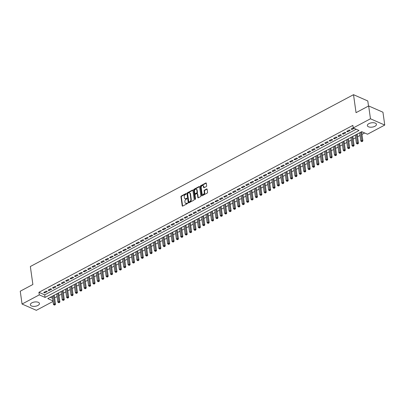 <?xml version="1.0" encoding="UTF-8"?>
<svg xmlns="http://www.w3.org/2000/svg" width="405" height="405" viewBox="0 0 405 405"><rect width="100%" height="100%" fill="white"/><g stroke="black" fill="none" stroke-linecap="round" stroke-linejoin="round"><path stroke-width="0.61" d="M186.229 193.772A0.405 0.284 -66.3 0 0 185.88 193.58L181.303 196.015A0.577 0.405 -66.3 0 0 180.939 196.744L182.215 205.821A0.577 0.405 -66.3 0 0 182.716 206.094L187.297 203.659A0.405 0.284 -66.3 0 0 187.196 202.956L186.604 203.269A1.848 1.291 -66.3 0 1 185.637 203.35A1.848 1.291 -66.3 0 1 184.999 202.389L184.893 201.634A1.848 1.291 -66.3 0 1 186.047 199.285L186.639 198.971A0.405 0.284 -66.3 0 0 186.538 198.268L185.946 198.582A1.848 1.291 -66.3 0 1 184.974 198.663A1.848 1.291 -66.3 0 1 184.341 197.701L184.234 196.946A1.848 1.291 -66.3 0 1 185.389 194.597L185.981 194.284A0.405 0.284 -66.3 0 0 186.229 193.772L181.688 196.182A0.577 0.405 -66.3 0 0 181.329 196.916L182.604 205.988A0.577 0.405 -66.3 0 0 182.64 206.13M374.914 126.284A4.597 2.177 -8 0 1 370.16 127.18A4.597 2.177 -8 0 1 367.35 125.601A4.597 2.177 -8 0 1 368.889 123.636A4.597 2.177 -8 0 1 373.643 122.74A4.597 2.177 -8 0 1 376.453 124.32A4.597 2.177 -8 0 1 374.914 126.284M37.913 305.466A4.597 2.177 -8 0 1 33.164 306.362A4.597 2.177 -8 0 1 30.355 304.783A4.597 2.177 -8 0 1 31.894 302.818A4.597 2.177 -8 0 1 36.642 301.922A4.597 2.177 -8 0 1 39.452 303.502A4.597 2.177 -8 0 1 37.913 305.466M206.302 186.538A0.577 0.405 -66.3 0 0 206.661 185.804L206.307 183.262A0.577 0.405 -66.3 0 0 205.801 182.984L200.718 185.687A0.577 0.405 -66.3 0 0 200.359 186.422L201.634 195.499A0.577 0.405 -66.3 0 0 202.135 195.772L207.218 193.069A0.577 0.405 -66.3 0 0 207.578 192.334L207.147 189.262A0.577 0.405 -66.3 0 0 206.646 188.983L204.469 190.142A0.577 0.405 -66.3 0 0 204.11 190.876L204.322 192.4A1.549 1.078 -66.3 0 1 203.816 193.99A1.549 1.078 -66.3 0 1 202.551 194.43A1.549 1.078 -66.3 0 1 202.019 193.625L201.179 187.652A1.549 1.078 -66.3 0 1 201.685 186.062A1.549 1.078 -66.3 0 1 202.951 185.622A1.549 1.078 -66.3 0 1 203.482 186.427L203.624 187.424A0.577 0.405 -66.3 0 0 204.125 187.697L206.302 186.538M53.03 301.436L36.339 310.316L22.052 304.039L20.25 291.2L32.876 284.492L30.35 266.515L353.514 94.684L356.041 112.661L368.661 105.948L370.469 118.786L384.75 125.059L367.517 134.222L361.726 131.681L47.78 298.606L52.949 300.88M22.052 304.039L39.29 294.875L45.077 297.422L359.022 130.496L353.236 127.95L370.469 118.786M353.236 127.95L352.871 125.383L38.926 292.309L39.29 294.875M192.901 190.385A0.577 0.405 -66.3 0 0 192.4 190.112L187.312 192.815A0.577 0.405 -66.3 0 0 186.953 193.549L188.229 202.621A0.577 0.405 -66.3 0 0 188.73 202.9L193.818 200.197A0.577 0.405 -66.3 0 0 194.177 199.462L192.901 190.385M194.015 189.251L199.103 186.548A0.577 0.405 -66.3 0 1 199.604 186.821L200.88 195.898A0.577 0.405 -66.3 0 1 200.515 196.633L198.344 197.787A0.577 0.405 -66.3 0 1 197.837 197.513L197.321 193.833A0.577 0.405 -66.3 0 0 196.82 193.56L195.377 194.324A0.577 0.405 -66.3 0 0 195.018 195.058L195.554 198.89A0.405 0.284 -66.3 0 1 194.952 199.209L193.656 189.985A0.577 0.405 -66.3 0 1 194.015 189.251L194.4 189.424L199.488 186.72L199.103 186.548M361.614 131.888L361.873 131.746M357.22 134.222L357.843 133.746M352.831 136.556L353.449 136.08M348.442 138.89L349.059 138.419M344.048 141.223L344.67 140.753M339.658 143.557L340.276 143.087M335.269 145.896L335.887 145.42M330.875 148.23L331.498 147.754M326.486 150.564L327.103 150.088M322.096 152.898L322.714 152.422M317.702 155.231L318.325 154.761M313.313 157.565L313.931 157.094M308.924 159.904L309.542 159.428M304.53 162.238L305.152 161.762M300.14 164.572L300.758 164.096M295.751 166.906L296.369 166.43M291.357 169.239L291.98 168.769M286.968 171.573L287.585 171.102M282.579 173.912L283.196 173.436M278.184 176.246L278.807 175.77M273.795 178.58L274.413 178.104M269.406 180.913L270.024 180.438M265.012 183.247L265.634 182.776M260.623 185.581L261.24 185.11M256.233 187.92L256.851 187.444M251.839 190.254L252.462 189.778M247.45 192.588L248.068 192.112M243.061 194.921L243.678 194.446M238.666 197.255L239.289 196.784M234.277 199.589L234.895 199.118M229.888 201.928L230.506 201.452M225.494 204.262L226.117 203.786M221.105 206.596L221.722 206.12M216.715 208.929L217.333 208.453M212.321 211.263L212.944 210.792M207.932 213.597L208.55 213.126M203.543 215.931L204.16 215.46M199.149 218.27L199.771 217.794M194.759 220.603L195.377 220.128M190.37 222.937L190.988 222.461M185.976 225.271L186.599 224.795M181.587 227.605L182.204 227.134M177.198 229.939L177.815 229.468M172.808 232.278L173.426 231.802M168.414 234.611L169.032 234.136M164.025 236.945L164.643 236.469M159.636 239.279L160.253 238.803M155.242 241.613L155.864 241.142M150.852 243.947L151.47 243.476M146.463 246.286L147.081 245.81M142.069 248.619L142.692 248.143M137.68 250.953L138.297 250.477M133.291 253.287L133.908 252.811M128.896 255.621L129.519 255.15M124.507 257.955L125.125 257.484M120.118 260.293L120.736 259.818M115.724 262.627L116.346 262.151M111.334 264.961L111.952 264.485M106.945 267.295L107.563 266.819M102.551 269.629L103.174 269.158M98.162 271.963L98.779 271.492M93.773 274.301L94.39 273.826M89.378 276.635L90.001 276.159M84.989 278.969L85.607 278.493M80.6 281.303L81.218 280.827M76.206 283.637L76.828 283.166M71.817 285.97L72.434 285.5M67.427 288.304L68.045 287.833M63.033 290.643L63.656 290.167M58.644 292.977L59.262 292.501M46.337 291.089L43.699 292.486L44.666 292.911L47.304 291.509L46.337 291.089M50.726 288.755L48.094 290.152L49.056 290.577L51.693 289.175L50.726 288.755M55.12 286.416L52.483 287.818L53.45 288.244L56.082 286.841L55.12 286.416M59.51 284.082L56.872 285.484L57.839 285.91L60.472 284.507L59.51 284.082M63.899 281.748L61.266 283.151L62.228 283.576L64.866 282.174L63.899 281.748M68.293 279.415L65.656 280.817L66.622 281.237L69.255 279.84L68.293 279.415M72.682 277.081L70.045 278.478L71.012 278.903L73.644 277.506L72.682 277.081M77.072 274.747L74.439 276.144L75.401 276.569L78.038 275.167L77.072 274.747M81.466 272.408L78.828 273.81L79.795 274.236L82.428 272.833L81.466 272.408M85.855 270.074L83.217 271.477L84.184 271.902L86.817 270.5L85.855 270.074M90.244 267.74L87.612 269.143L88.573 269.568L91.211 268.166L90.244 267.74M94.633 265.407L92.001 266.809L92.968 267.229L95.6 265.832L94.633 265.407M99.028 263.073L96.39 264.475L97.357 264.895L99.989 263.498L99.028 263.073M103.417 260.739L100.784 262.136L101.746 262.561L104.384 261.159L103.417 260.739M107.806 258.405L105.173 259.802L106.14 260.228L108.773 258.825L107.806 258.405M112.2 256.066L109.563 257.469L110.53 257.894L113.162 256.492L112.2 256.066M116.589 253.732L113.957 255.135L114.919 255.56L117.556 254.158L116.589 253.732M120.979 251.399L118.346 252.801L119.313 253.221L121.945 251.824L120.979 251.399M125.373 249.065L122.735 250.467L123.702 250.887L126.335 249.49L125.373 249.065M129.762 246.731L127.129 248.128L128.091 248.554L130.729 247.151L129.762 246.731M134.151 244.397L131.519 245.794L132.486 246.22L135.118 244.817L134.151 244.397M138.545 242.058L135.908 243.461L136.875 243.886L139.507 242.484L138.545 242.058M142.935 239.725L140.302 241.127L141.264 241.552L143.902 240.15L142.935 239.725M147.324 237.391L144.691 238.793L145.658 239.213L148.291 237.816L147.324 237.391M151.718 235.057L149.081 236.459L150.047 236.879L152.68 235.482L151.718 235.057M156.107 232.723L153.475 234.12L154.437 234.546L157.074 233.143L156.107 232.723M160.496 230.389L157.864 231.787L158.831 232.212L161.463 230.809L160.496 230.389M164.891 228.05L162.253 229.453L163.22 229.878L165.853 228.476L164.891 228.05M169.28 225.717L166.647 227.119L167.609 227.544L170.247 226.142L169.28 225.717M173.669 223.383L171.037 224.785L172.003 225.21L174.636 223.808L173.669 223.383M178.063 221.049L175.426 222.451L176.393 222.871L179.025 221.474L178.063 221.049M182.452 218.715L179.82 220.112L180.782 220.538L183.419 219.135L182.452 218.715M186.842 216.381L184.209 217.779L185.176 218.204L187.809 216.802L186.842 216.381M191.236 214.042L188.598 215.445L189.565 215.87L192.198 214.468L191.236 214.042M195.625 211.709L192.993 213.111L193.954 213.536L196.592 212.134L195.625 211.709M200.014 209.375L197.382 210.777L198.349 211.202L200.981 209.8L200.014 209.375M204.409 207.041L201.771 208.443L202.738 208.864L205.37 207.466L204.409 207.041M208.798 204.707L206.165 206.105L207.127 206.53L209.765 205.132L208.798 204.707M213.187 202.373L210.554 203.771L211.521 204.196L214.154 202.794L213.187 202.373M217.581 200.035L214.944 201.437L215.911 201.862L218.543 200.46L217.581 200.035M221.97 197.701L219.338 199.103L220.3 199.528L222.937 198.126L221.97 197.701M226.36 195.367L223.727 196.769L224.694 197.194L227.327 195.792L226.36 195.367M230.754 193.033L228.116 194.435L229.083 194.856L231.716 193.458L230.754 193.033M235.143 190.699L232.51 192.102L233.472 192.522L236.11 191.125L235.143 190.699M239.532 188.365L236.9 189.763L237.867 190.188L240.499 188.786L239.532 188.365M243.926 186.027L241.289 187.429L242.256 187.854L244.888 186.452L243.926 186.027M248.316 183.693L245.683 185.095L246.645 185.52L249.283 184.118L248.316 183.693M252.705 181.359L250.072 182.761L251.039 183.187L253.672 181.784L252.705 181.359M257.099 179.025L254.461 180.427L255.428 180.848L258.061 179.45L257.099 179.025M261.488 176.691L258.856 178.094L259.818 178.514L262.455 177.117L261.488 176.691M265.877 174.358L263.245 175.755L264.207 176.18L266.844 174.778L265.877 174.358M270.272 172.024L267.634 173.421L268.601 173.846L271.234 172.444L270.272 172.024M274.661 169.685L272.028 171.087L272.99 171.512L275.628 170.11L274.661 169.685M279.05 167.351L276.418 168.753L277.379 169.179L280.017 167.776L279.05 167.351M283.444 165.017L280.807 166.42L281.774 166.84L284.406 165.442L283.444 165.017M287.833 162.683L285.201 164.086L286.163 164.506L288.8 163.109L287.833 162.683M292.223 160.35L289.59 161.747L290.552 162.172L293.19 160.77L292.223 160.35M296.617 158.016L293.979 159.413L294.946 159.838L297.579 158.436L296.617 158.016M301.006 155.677L298.369 157.079L299.335 157.505L301.973 156.102L301.006 155.677M305.395 153.343L302.763 154.745L303.725 155.171L306.362 153.768L305.395 153.343M309.79 151.009L307.152 152.412L308.119 152.832L310.751 151.435L309.79 151.009M314.179 148.675L311.541 150.078L312.508 150.498L315.141 149.101L314.179 148.675M318.568 146.342L315.935 147.739L316.897 148.164L319.535 146.762L318.568 146.342M322.962 144.008L320.325 145.405L321.292 145.83L323.924 144.428L322.962 144.008M327.351 141.669L324.714 143.071L325.681 143.497L328.313 142.094L327.351 141.669M331.741 139.335L329.108 140.737L330.07 141.163L332.707 139.76L331.741 139.335M336.135 137.001L333.497 138.404L334.464 138.829L337.097 137.427L336.135 137.001M340.524 134.668L337.886 136.07L338.853 136.49L341.486 135.093L340.524 134.668M344.913 132.334L342.281 133.731L343.243 134.156L345.88 132.759L344.913 132.334M349.302 130L346.67 131.397L347.637 131.822L350.269 130.42L349.302 130M38.926 292.309L44.717 294.855L356.182 129.246M353.231 127.914L351.059 129.063L352.026 129.489L354.157 128.355M54.609 297.837L57.059 296.536M58.998 295.503L61.449 294.202M63.388 293.169L65.843 291.868M67.782 290.836L70.232 289.534M72.171 288.502L74.621 287.196M76.56 286.168L79.016 284.862M80.954 283.829L83.405 282.528M85.344 281.495L87.794 280.194M89.733 279.161L92.188 277.86M94.127 276.828L96.577 275.527M98.516 274.494L100.966 273.188M102.905 272.16L105.361 270.854M107.3 269.821L109.75 268.52M111.689 267.487L114.139 266.186M116.078 265.154L118.533 263.852M120.472 262.82L122.923 261.519M124.861 260.486L127.312 259.18M129.251 258.152L131.701 256.846M133.645 255.813L136.095 254.512M138.034 253.479L140.484 252.178M142.423 251.146L144.874 249.844M146.818 248.812L149.268 247.511M151.207 246.478L153.657 245.172M155.596 244.144L158.046 242.838M159.99 241.81L162.44 240.504M164.379 239.471L166.83 238.17M168.769 237.138L171.219 235.837M173.163 234.804L175.613 233.503M177.552 232.47L180.002 231.164M181.941 230.136L184.391 228.83M186.335 227.802L188.786 226.496M190.725 225.464L193.175 224.162M195.114 223.13L197.564 221.829M199.508 220.796L201.958 219.495M203.897 218.462L206.347 217.156M208.286 216.128L210.737 214.822M212.681 213.794L215.131 212.488M217.07 211.456L219.52 210.154M221.459 209.122L223.909 207.821M225.853 206.788L228.304 205.487M230.243 204.454L232.693 203.153M234.632 202.12L237.082 200.814M239.026 199.786L241.476 198.48M243.415 197.448L245.865 196.147M247.804 195.114L250.255 193.813M252.199 192.78L254.649 191.479M256.588 190.446L259.038 189.145M260.977 188.112L263.427 186.806M265.371 185.779L267.821 184.472M269.76 183.44L272.211 182.139M274.15 181.106L276.6 179.805M278.544 178.772L280.994 177.471M282.933 176.438L285.383 175.137M287.322 174.104L289.772 172.798M291.716 171.771L294.167 170.465M296.106 169.432L298.556 168.131M300.495 167.098L302.945 165.797M304.889 164.764L307.339 163.463M309.278 162.43L311.728 161.129M313.667 160.096L316.118 158.79M318.057 157.763L320.512 156.457M322.451 155.429L324.901 154.123M326.84 153.09L329.29 151.789M331.229 150.756L333.685 149.455M335.623 148.422L338.074 147.121M340.013 146.089L342.463 144.782M344.402 143.755L346.857 142.449M348.796 141.421L351.246 140.115M353.185 139.082L355.636 137.781M357.575 136.748L360.03 135.447M361.969 134.414L364.672 132.977M50.261 297.29L52.589 298.308M54.255 295.311L54.872 294.835M368.509 106.029L367.796 100.961L353.514 94.684M368.661 105.948L382.948 112.22L384.75 125.059M44.717 294.855L45.077 297.422M44.666 292.911L44.545 292.04M49.056 290.577L48.934 289.707M53.45 288.244L53.328 287.373M57.839 285.91L57.718 285.034M62.228 283.576L62.107 282.7M66.622 281.237L66.501 280.366M71.012 278.903L70.89 278.033M75.401 276.569L75.279 275.699M79.795 274.236L79.674 273.365M84.184 271.902L84.063 271.031M88.573 269.568L88.452 268.692M92.968 267.229L92.846 266.358M97.357 264.895L97.235 264.025M101.746 262.561L101.625 261.691M106.14 260.228L106.014 259.357M110.53 257.894L110.408 257.023M114.919 255.56L114.797 254.684M119.313 253.221L119.186 252.35M123.702 250.887L123.581 250.017M128.091 248.554L127.97 247.683M132.486 246.22L132.359 245.349M136.875 243.886L136.753 243.015M141.264 241.552L141.143 240.676M145.658 239.213L145.532 238.343M150.047 236.879L149.926 236.009M154.437 234.546L154.315 233.675M158.831 232.212L158.704 231.341M163.22 229.878L163.099 229.007M167.609 227.544L167.488 226.668M172.003 225.21L171.877 224.335M176.393 222.871L176.271 222.001M180.782 220.538L180.66 219.667M185.176 218.204L185.05 217.333M189.565 215.87L189.444 214.999M193.954 213.536L193.833 212.66M198.349 211.202L198.222 210.327M202.738 208.864L202.616 207.993M207.127 206.53L207.006 205.659M211.521 204.196L211.395 203.325M215.911 201.862L215.789 200.991M220.3 199.528L220.178 198.658M224.694 197.194L224.567 196.319M229.083 194.856L228.962 193.985M233.472 192.522L233.351 191.651M237.867 190.188L237.74 189.317M242.256 187.854L242.134 186.983M246.645 185.52L246.523 184.65M251.039 183.187L250.913 182.311M255.428 180.848L255.307 179.977M259.818 178.514L259.696 177.643M264.207 176.18L264.085 175.309M268.601 173.846L268.48 172.975M272.99 171.512L272.869 170.642M277.379 169.179L277.258 168.303M281.774 166.84L281.652 165.969M286.163 164.506L286.041 163.635M290.552 162.172L290.431 161.301M294.946 159.838L294.825 158.968M299.335 157.505L299.214 156.634M303.725 155.171L303.603 154.295M308.119 152.832L307.997 151.961M312.508 150.498L312.387 149.627M316.897 148.164L316.776 147.293M321.292 145.83L321.17 144.96M325.681 143.497L325.559 142.626M330.07 141.163L329.948 140.287M334.464 138.829L334.343 137.953M338.853 136.49L338.732 135.619M343.243 134.156L343.121 133.285M347.637 131.822L347.515 130.952M352.026 129.489L351.904 128.618M184.974 198.663L185.363 198.83A1.848 1.291 -66.3 0 0 186.33 198.749L185.946 198.582M186.887 198.455L186.33 198.749M185.637 203.35L186.022 203.523A1.848 1.291 -66.3 0 0 186.994 203.442L186.604 203.269M187.55 203.143L186.994 203.442M192.861 190.249A0.577 0.405 -66.3 0 0 192.785 190.284L187.697 192.988A0.577 0.405 -66.3 0 0 187.338 193.722L188.614 202.794A0.577 0.405 -66.3 0 0 188.654 202.93M187.885 193.271A0.405 0.284 -66.3 0 0 187.636 193.782L188.755 201.746A0.405 0.284 -66.3 0 0 189.105 201.938L189.732 201.609A1.848 1.291 -66.3 0 0 190.882 199.26L190.117 193.818A1.848 1.291 -66.3 0 0 189.484 192.856A1.848 1.291 -66.3 0 0 188.512 192.937L187.885 193.271M189.15 201.958A0.405 0.284 -66.3 0 0 189.489 202.11L189.105 201.938M189.484 192.856L189.869 193.028A1.848 1.291 -66.3 0 1 190.502 193.985L191.266 199.432A1.848 1.291 -66.3 0 1 190.117 201.776L189.489 202.11M197.124 193.534L197.508 193.701A0.577 0.405 -66.3 0 1 197.706 194.005L198.227 197.68A0.577 0.405 -66.3 0 0 198.263 197.822M194.952 199.209L195.337 199.381L194.041 190.158L193.656 189.985M196.784 190.016A1.549 1.078 -66.3 0 0 196.253 189.211A1.549 1.078 -66.3 0 0 194.987 189.651A1.549 1.078 -66.3 0 0 194.481 191.241L194.775 193.347A0.577 0.405 -66.3 0 0 195.276 193.62L196.724 192.851A0.577 0.405 -66.3 0 0 197.083 192.117L196.784 190.016L197.169 190.183A1.549 1.078 -66.3 0 0 196.643 189.383L196.253 189.211M194.972 193.646L195.362 193.813A0.577 0.405 -66.3 0 0 195.666 193.787L195.276 193.62M197.169 190.183L197.468 192.289A0.577 0.405 -66.3 0 1 197.108 193.023L195.666 193.787M194.4 189.424A0.577 0.405 -66.3 0 0 194.041 190.158M202.951 185.622L203.34 185.794A1.549 1.078 -66.3 0 1 203.872 186.594L204.009 187.591A0.577 0.405 -66.3 0 0 204.049 187.728M202.551 194.43L202.935 194.597A1.549 1.078 -66.3 0 0 204.201 194.162A1.549 1.078 -66.3 0 0 204.707 192.567L204.322 192.4M207.107 189.12A0.577 0.405 -66.3 0 0 207.031 189.155L204.854 190.309A0.577 0.405 -66.3 0 0 204.495 191.044L204.707 192.567M206.266 183.121A0.577 0.405 -66.3 0 0 206.191 183.156L201.103 185.86A0.577 0.405 -66.3 0 0 200.743 186.594L202.019 195.666A0.577 0.405 -66.3 0 0 202.06 195.802M52.296 296.207L53.445 304.408L54.543 303.821L55.51 304.246L54.235 295.174M54.599 304.793L54.159 305.026L54.984 304.96L54.599 304.793L53.394 295.625M54.159 305.026L53.445 304.408M55.51 304.246L54.984 304.96M56.685 293.873L57.839 302.074L58.933 301.487L59.899 301.912L58.624 292.84M58.988 302.459L58.548 302.692L59.373 302.626L58.988 302.459L57.783 293.291M58.548 302.692L57.839 302.074M59.899 301.912L59.373 302.626M61.074 291.539L62.228 299.735L63.327 299.153L64.289 299.578L63.018 290.507M63.377 300.125L62.942 300.358L63.767 300.292L63.377 300.125L62.173 290.957M62.942 300.358L62.228 299.735M64.289 299.578L63.767 300.292M65.468 289.205L66.617 297.402L67.716 296.819L68.683 297.245L67.407 288.173M67.772 297.791L67.331 298.024L68.156 297.958L67.772 297.791L66.562 288.618M67.331 298.024L66.617 297.402M68.683 297.245L68.156 297.958M69.857 286.867L71.012 295.068L72.105 294.486L73.072 294.906L71.796 285.839M72.161 295.453L71.72 295.685L72.546 295.625L72.161 295.453L70.956 286.284M71.72 295.685L71.012 295.068M73.072 294.906L72.546 295.625M74.247 284.533L75.401 292.734L76.499 292.152L77.461 292.572L76.191 283.505M76.55 293.119L76.115 293.352L76.94 293.291L76.55 293.119L75.345 283.951M76.115 293.352L75.401 292.734M77.461 292.572L76.94 293.291M78.641 282.199L79.79 290.4L80.889 289.813L81.856 290.238L80.58 281.166M80.944 290.785L80.504 291.018L81.329 290.957L80.944 290.785L79.734 281.617M80.504 291.018L79.79 290.4M81.856 290.238L81.329 290.957M83.03 279.865L84.184 288.066L85.278 287.479L86.245 287.904L84.969 278.832M85.334 288.451L84.893 288.684L85.718 288.618L85.334 288.451L84.129 279.283M84.893 288.684L84.184 288.066M86.245 287.904L85.718 288.618M87.419 277.531L88.573 285.727L89.672 285.145L90.634 285.571L89.363 276.499M89.723 286.117L89.287 286.35L90.112 286.284L89.723 286.117L88.518 276.949M89.287 286.35L88.573 285.727M90.634 285.571L90.112 286.284M91.814 275.197L92.963 283.394L94.061 282.811L95.028 283.237L93.752 274.165M94.117 283.783L93.676 284.016L94.502 283.951L94.117 283.783L92.907 274.61M93.676 284.016L92.963 283.394M95.028 283.237L94.502 283.951M96.203 272.864L97.357 281.06L98.45 280.478L99.417 280.903L98.142 271.831M98.506 281.445L98.066 281.677L98.891 281.617L98.506 281.445L97.301 272.276M98.066 281.677L97.357 281.06M99.417 280.903L98.891 281.617M100.592 270.525L101.746 278.726L102.845 278.144L103.807 278.564L102.536 269.497M102.895 279.111L102.46 279.344L103.285 279.283L102.895 279.111L101.69 269.943M102.46 279.344L101.746 278.726M103.807 278.564L103.285 279.283M104.986 268.191L106.135 276.392L107.234 275.805L108.201 276.23L106.925 267.158M107.29 276.777L106.849 277.01L107.674 276.949L107.29 276.777L106.08 267.609M106.849 277.01L106.135 276.392M108.201 276.23L107.674 276.949M109.375 265.857L110.53 274.058L111.623 273.471L112.59 273.896L111.314 264.824M111.679 274.443L111.238 274.676L112.064 274.61L111.679 274.443L110.474 265.275M111.238 274.676L110.53 274.058M112.59 273.896L112.064 274.61M113.764 263.523L114.919 271.72L116.017 271.137L116.979 271.563L115.709 262.491M116.068 272.109L115.633 272.342L116.458 272.276L116.068 272.109L114.863 262.941M115.633 272.342L114.919 271.72M116.979 271.563L116.458 272.276M118.159 261.19L119.308 269.386L120.406 268.804L121.373 269.229L120.098 260.157M120.462 269.776L120.022 270.008L120.847 269.943L120.462 269.776L119.252 260.602M120.022 270.008L119.308 269.386M121.373 269.229L120.847 269.943M122.548 258.856L123.702 267.052L124.796 266.47L125.763 266.895L124.487 257.823M124.851 267.437L124.411 267.675L125.236 267.609L124.851 267.437L123.647 258.269M124.411 267.675L123.702 267.052M125.763 266.895L125.236 267.609M126.937 256.517L128.091 264.718L129.19 264.136L130.152 264.556L128.876 255.489M129.241 265.103L128.805 265.336L129.63 265.275L129.241 265.103L128.036 255.935M128.805 265.336L128.091 264.718M130.152 264.556L129.63 265.275M131.331 254.183L132.481 262.384L133.579 261.797L134.546 262.222L133.27 253.15M133.635 262.769L133.194 263.002L134.02 262.941L133.635 262.769L132.425 253.601M133.194 263.002L132.481 262.384M134.546 262.222L134.02 262.941M135.721 251.849L136.875 260.05L137.968 259.463L138.935 259.889L137.66 250.816M138.024 260.435L137.584 260.668L138.409 260.602L138.024 260.435L136.819 251.267M137.584 260.668L136.875 260.05M138.935 259.889L138.409 260.602M140.11 249.515L141.264 257.712L142.363 257.129L143.324 257.555L142.049 248.483M142.413 258.101L141.978 258.334L142.803 258.269L142.413 258.101L141.208 248.933M141.978 258.334L141.264 257.712M143.324 257.555L142.803 258.269M144.504 247.182L145.653 255.378L146.752 254.796L147.719 255.221L146.443 246.149M146.807 255.768L146.367 256L147.192 255.935L146.807 255.768L145.597 246.594M146.367 256L145.653 255.378M147.719 255.221L147.192 255.935M148.893 244.848L150.042 253.044L151.141 252.462L152.108 252.887L150.832 243.815M151.197 253.429L150.756 253.667L151.581 253.601L151.197 253.429L149.992 244.261M150.756 253.667L150.042 253.044M152.108 252.887L151.581 253.601M153.282 242.509L154.437 250.71L155.535 250.128L156.497 250.548L155.221 241.481M155.586 251.095L155.15 251.328L155.976 251.267L155.586 251.095L154.381 241.927M155.15 251.328L154.437 250.71M156.497 250.548L155.976 251.267M157.677 240.175L158.826 248.376L159.924 247.794L160.891 248.214L159.616 239.142M159.98 248.761L159.54 248.994L160.365 248.933L159.98 248.761L158.77 239.593M159.54 248.994L158.826 248.376M160.891 248.214L160.365 248.933M162.066 237.841L163.215 246.043L164.314 245.455L165.28 245.881L164.005 236.809M164.369 246.427L163.929 246.66L164.754 246.594L164.369 246.427L163.164 237.259M163.929 246.66L163.215 246.043M165.28 245.881L164.754 246.594M166.455 235.507L167.609 243.704L168.708 243.121L169.67 243.547L168.394 234.475M168.758 244.094L168.323 244.326L169.148 244.261L168.758 244.094L167.554 234.925M168.323 244.326L167.609 243.704M169.67 243.547L169.148 244.261M170.849 233.174L171.998 241.37L173.097 240.788L174.064 241.213L172.788 232.141M173.153 241.76L172.712 241.993L173.537 241.927L173.153 241.76L171.943 232.586M172.712 241.993L171.998 241.37M174.064 241.213L173.537 241.927M175.238 230.84L176.388 239.036L177.486 238.454L178.453 238.879L177.177 229.807M177.542 239.421L177.101 239.659L177.927 239.593L177.542 239.421L176.337 230.253M177.101 239.659L176.388 239.036M178.453 238.879L177.927 239.593M179.628 228.501L180.782 236.702L181.88 236.12L182.842 236.54L181.567 227.473M181.931 237.087L181.496 237.32L182.321 237.259L181.931 237.087L180.726 227.919M181.496 237.32L180.782 236.702M182.842 236.54L182.321 237.259M184.017 226.167L185.171 234.368L186.27 233.786L187.237 234.206L185.961 225.139M186.325 234.753L185.885 234.986L186.71 234.925L186.325 234.753L185.115 225.585M185.885 234.986L185.171 234.368M187.237 234.206L186.71 234.925M188.411 223.833L189.56 232.035L190.659 231.447L191.626 231.873L190.35 222.801M190.715 232.419L190.274 232.652L191.099 232.586L190.715 232.419L189.51 223.251M190.274 232.652L189.56 232.035M191.626 231.873L191.099 232.586M192.8 221.5L193.954 229.701L195.053 229.114L196.015 229.539L194.739 220.467M195.104 230.086L194.668 230.318L195.494 230.253L195.104 230.086L193.899 220.917M194.668 230.318L193.954 229.701M196.015 229.539L195.494 230.253M197.189 219.166L198.344 227.362L199.442 226.78L200.409 227.205L199.133 218.133M199.498 227.752L199.057 227.985L199.883 227.919L199.498 227.752L198.288 218.584M199.057 227.985L198.344 227.362M200.409 227.205L199.883 227.919M201.584 216.832L202.733 225.028L203.831 224.446L204.798 224.871L203.523 215.799M203.887 225.413L203.447 225.651L204.272 225.585L203.887 225.413L202.682 216.245M203.447 225.651L202.733 225.028M204.798 224.871L204.272 225.585M205.973 214.493L207.127 222.694L208.226 222.112L209.188 222.532L207.912 213.465M208.276 223.079L207.841 223.312L208.661 223.251L208.276 223.079L207.071 213.911M207.841 223.312L207.127 222.694M209.188 222.532L208.661 223.251M210.362 212.159L211.516 220.36L212.615 219.778L213.582 220.198L212.306 211.132M212.671 220.745L212.23 220.978L213.055 220.917L212.671 220.745L211.461 211.577M212.23 220.978L211.516 220.36M213.582 220.198L213.055 220.917M214.756 209.825L215.905 218.027L217.004 217.439L217.971 217.865L216.695 208.793M217.06 218.411L216.619 218.644L217.444 218.584L217.06 218.411L215.855 209.243M216.619 218.644L215.905 218.027M217.971 217.865L217.444 218.584M219.145 207.492L220.3 215.693L221.398 215.106L222.36 215.531L221.084 206.459M221.449 216.078L221.008 216.31L221.834 216.245L221.449 216.078L220.244 206.909M221.008 216.31L220.3 215.693M222.36 215.531L221.834 216.245M223.535 205.158L224.689 213.354L225.787 212.772L226.754 213.197L225.479 204.125M225.843 213.744L225.403 213.977L226.228 213.911L225.843 213.744L224.633 204.576M225.403 213.977L224.689 213.354M226.754 213.197L226.228 213.911M227.929 202.824L229.078 211.02L230.177 210.438L231.144 210.863L229.868 201.791M230.232 211.41L229.792 211.643L230.617 211.577L230.232 211.41L229.027 202.237M229.792 211.643L229.078 211.02M231.144 210.863L230.617 211.577M232.318 200.49L233.472 208.686L234.571 208.104L235.533 208.529L234.257 199.457M234.622 209.071L234.181 209.304L235.006 209.243L234.622 209.071L233.417 199.903M234.181 209.304L233.472 208.686M235.533 208.529L235.006 209.243M236.707 198.151L237.862 206.353L238.96 205.77L239.922 206.191L238.651 197.124M239.016 206.737L238.575 206.97L239.401 206.909L239.016 206.737L237.806 197.569M238.575 206.97L237.862 206.353M239.922 206.191L239.401 206.909M241.102 195.817L242.251 204.019L243.349 203.431L244.316 203.857L243.04 194.785M243.405 204.403L242.965 204.636L243.79 204.576L243.405 204.403L242.2 195.235M242.965 204.636L242.251 204.019M244.316 203.857L243.79 204.576M245.491 193.484L246.645 201.685L247.744 201.098L248.705 201.523L247.43 192.451M247.794 202.07L247.354 202.303L248.179 202.237L247.794 202.07L246.589 192.901M247.354 202.303L246.645 201.685M248.705 201.523L248.179 202.237M249.88 191.15L251.034 199.346L252.133 198.764L253.095 199.189L251.824 190.117M252.188 199.736L251.748 199.969L252.573 199.903L252.188 199.736L250.978 190.568M251.748 199.969L251.034 199.346M253.095 199.189L252.573 199.903M254.274 188.816L255.423 197.012L256.522 196.43L257.489 196.855L256.213 187.783M256.578 197.402L256.137 197.635L256.962 197.569L256.578 197.402L255.373 188.229M256.137 197.635L255.423 197.012M257.489 196.855L256.962 197.569M258.663 186.482L259.818 194.678L260.916 194.096L261.878 194.522L260.602 185.45M260.967 195.063L260.526 195.301L261.352 195.235L260.967 195.063L259.762 185.895M260.526 195.301L259.818 194.678M261.878 194.522L261.352 195.235M263.053 184.143L264.207 192.345L265.305 191.762L266.267 192.183L264.997 183.116M265.361 192.729L264.921 192.962L265.746 192.901L265.361 192.729L264.151 183.561M264.921 192.962L264.207 192.345M266.267 192.183L265.746 192.901M267.447 181.81L268.596 190.011L269.695 189.424L270.661 189.849L269.386 180.777M269.75 190.396L269.31 190.628L270.135 190.568L269.75 190.396L268.545 181.227M269.31 190.628L268.596 190.011M270.661 189.849L270.135 190.568M271.836 179.476L272.99 187.677L274.084 187.09L275.051 187.515L273.775 178.443M274.139 188.062L273.699 188.295L274.524 188.229L274.139 188.062L272.935 178.894M273.699 188.295L272.99 187.677M275.051 187.515L274.524 188.229M276.225 177.142L277.379 185.338L278.478 184.756L279.44 185.181L278.169 176.109M278.529 185.728L278.093 185.961L278.918 185.895L278.529 185.728L277.324 176.56M278.093 185.961L277.379 185.338M279.44 185.181L278.918 185.895M280.619 174.808L281.769 183.004L282.867 182.422L283.834 182.847L282.558 173.775M282.923 183.394L282.482 183.627L283.308 183.561L282.923 183.394L281.718 174.221M282.482 183.627L281.769 183.004M283.834 182.847L283.308 183.561M285.009 172.474L286.163 180.67L287.256 180.088L288.223 180.514L286.948 171.442M287.312 181.055L286.872 181.293L287.697 181.227L287.312 181.055L286.107 171.887M286.872 181.293L286.163 180.67M288.223 180.514L287.697 181.227M289.398 170.135L290.552 178.337L291.651 177.755L292.613 178.175L291.342 169.108M291.701 178.721L291.266 178.954L292.091 178.894L291.701 178.721L290.496 169.553M291.266 178.954L290.552 178.337M292.613 178.175L292.091 178.894M293.792 167.802L294.941 176.003L296.04 175.421L297.007 175.841L295.731 166.769M296.095 176.388L295.655 176.62L296.48 176.56L296.095 176.388L294.891 167.219M295.655 176.62L294.941 176.003M297.007 175.841L296.48 176.56M298.181 165.468L299.335 173.669L300.429 173.082L301.396 173.507L300.12 164.435M300.485 174.054L300.044 174.287L300.869 174.221L300.485 174.054L299.28 164.886M300.044 174.287L299.335 173.669M301.396 173.507L300.869 174.221M302.57 163.134L303.725 171.33L304.823 170.748L305.785 171.173L304.514 162.101M304.874 171.72L304.438 171.953L305.264 171.887L304.874 171.72L303.669 162.552M304.438 171.953L303.725 171.33M305.785 171.173L305.264 171.887M306.965 160.8L308.114 168.996L309.212 168.414L310.179 168.839L308.904 159.767M309.268 169.386L308.828 169.619L309.653 169.553L309.268 169.386L308.058 160.213M308.828 169.619L308.114 168.996M310.179 168.839L309.653 169.553M311.354 158.466L312.508 166.663L313.602 166.08L314.569 166.506L313.293 157.434M313.657 167.047L313.217 167.285L314.042 167.219L313.657 167.047L312.452 157.879M313.217 167.285L312.508 166.663M314.569 166.506L314.042 167.219M315.743 156.127L316.897 164.329L317.996 163.747L318.958 164.167L317.687 155.1M318.046 164.714L317.611 164.946L318.436 164.886L318.046 164.714L316.842 155.545M317.611 164.946L316.897 164.329M318.958 164.167L318.436 164.886M320.137 153.794L321.286 161.995L322.385 161.413L323.352 161.833L322.076 152.766M322.441 162.38L322 162.613L322.825 162.552L322.441 162.38L321.231 153.211M322 162.613L321.286 161.995M323.352 161.833L322.825 162.552M324.526 151.46L325.681 159.661L326.774 159.074L327.741 159.499L326.465 150.427M326.83 160.046L326.389 160.279L327.215 160.213L326.83 160.046L325.625 150.878M326.389 160.279L325.681 159.661M327.741 159.499L327.215 160.213M328.916 149.126L330.07 157.327L331.168 156.74L332.13 157.165L330.86 148.093M331.219 157.712L330.784 157.945L331.609 157.879L331.219 157.712L330.014 148.544M330.784 157.945L330.07 157.327M332.13 157.165L331.609 157.879M333.31 146.792L334.459 154.988L335.558 154.406L336.525 154.831L335.249 145.76M335.613 155.378L335.173 155.611L335.998 155.545L335.613 155.378L334.403 146.21M335.173 155.611L334.459 154.988M336.525 154.831L335.998 155.545M337.699 144.458L338.853 152.655L339.947 152.072L340.914 152.498L339.638 143.426M340.003 153.039L339.562 153.277L340.387 153.211L340.003 153.039L338.798 143.871M339.562 153.277L338.853 152.655M340.914 152.498L340.387 153.211M342.088 142.12L343.243 150.321L344.341 149.739L345.303 150.159L344.032 141.092M344.392 150.706L343.956 150.938L344.782 150.878L344.392 150.706L343.187 141.537M343.956 150.938L343.243 150.321M345.303 150.159L344.782 150.878M346.483 139.786L347.632 147.987L348.73 147.405L349.697 147.825L348.421 138.758M348.786 148.372L348.346 148.605L349.171 148.544L348.786 148.372L347.576 139.204M348.346 148.605L347.632 147.987M349.697 147.825L349.171 148.544M350.872 137.452L352.026 145.653L353.119 145.066L354.086 145.491L352.811 136.419M353.175 146.038L352.735 146.271L353.56 146.205L353.175 146.038L351.97 136.87M352.735 146.271L352.026 145.653M354.086 145.491L353.56 146.205M355.261 135.118L356.415 143.319L357.514 142.732L358.476 143.157L357.205 134.085M357.564 143.704L357.129 143.937L357.954 143.871L357.564 143.704L356.359 134.536M357.129 143.937L356.415 143.319M358.476 143.157L357.954 143.871M359.655 132.784L360.804 140.981L361.903 140.398L362.87 140.824L361.594 131.752M361.959 141.37L361.518 141.603L362.343 141.537L361.959 141.37L360.749 132.202M361.518 141.603L360.804 140.981M362.87 140.824L362.343 141.537M186.224 193.727L185.88 193.58M187.54 203.107L187.196 202.956M186.882 198.415L186.538 198.268M182.604 205.988L182.215 205.821M181.329 196.916L180.939 196.744M181.688 196.182L181.303 196.015M188.614 202.794L188.229 202.621M187.338 193.722L186.953 193.549M187.697 192.988L187.312 192.815M192.785 190.284L192.4 190.112M190.117 201.776L189.732 201.609M191.266 199.432L190.882 199.26M190.502 193.985L190.117 193.818M198.227 197.68L197.837 197.513M197.706 194.005L197.321 193.833M197.108 193.023L196.724 192.851M197.468 192.289L197.083 192.117M204.009 187.591L203.624 187.424M203.872 186.594L203.482 186.427M204.495 191.044L204.11 190.876M204.854 190.309L204.469 190.142M207.031 189.155L206.646 188.983M202.019 195.666L201.634 195.499M200.743 186.594L200.359 186.422M201.103 185.86L200.718 185.687M206.191 183.156L205.801 182.984M189.277 202.125L188.892 201.958"/></g></svg>
